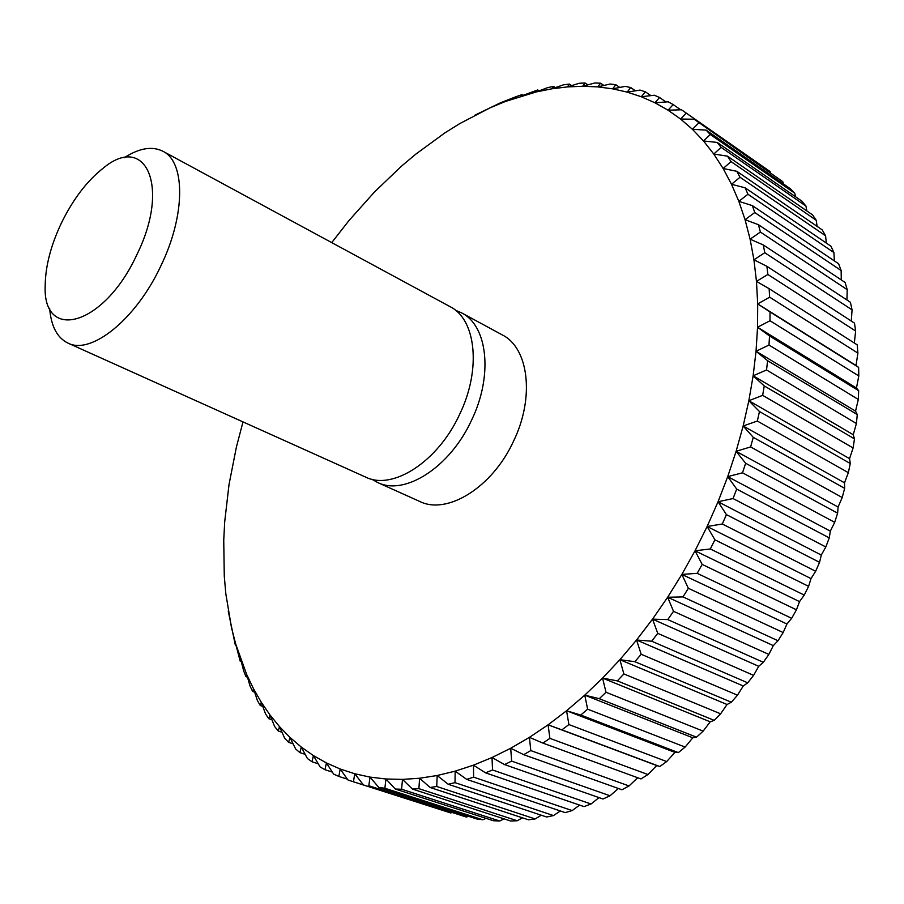 <?xml version="1.0" encoding="UTF-8"?>
<svg xmlns="http://www.w3.org/2000/svg" width="904" height="904" viewBox="0 0 904 904"><rect width="100%" height="100%" fill="white"/><g stroke="black" fill="none" stroke-linecap="round" stroke-linejoin="round"><path stroke-width="1.36" d="M49.641 308.253C51.053 326.174 57.155 337.78 67.936 343.091C91.01 355.249 135.849 319.553 160.754 266.115C185.648 215.186 185.546 161.906 162.867 151.239C152.109 145.883 139.182 148.075 124.074 157.827M136.775 254.86C170.754 186.473 145.555 132.515 103.09 168.257C86.92 181.037 73.009 199.309 61.37 223.096C50.861 245.379 45.482 266.092 45.2 285.235C42.352 342.548 103.903 326.367 136.775 254.86M67.936 343.091L365.668 477.12C392.551 490.736 437.931 461.763 459.616 414.394C481.538 369.374 476.046 319.338 450.034 306.625L162.867 151.239M371.872 479.244L377.578 482.476C404.585 496.149 449.955 467.424 471.515 420.303C493.324 375.522 487.651 325.621 461.526 312.841L455.48 310.264M377.578 482.476L419.727 501.449C447.118 515.257 492.443 487.425 513.551 441.163C534.942 397.206 528.637 347.825 502.161 334.842L461.526 312.841M243.006 421.897L236.419 446.983L229.017 484.544L224.7 521.811L223.74 540.208L224.282 576.277L225.83 593.838L231.503 627.726L235.673 643.919L246.679 674.52L253.538 688.791L261.29 702.284L269.957 714.917L279.505 726.646L289.947 737.381L301.258 747.054L313.417 755.597L326.412 762.931L340.198 769.01L354.741 773.756L370.007 777.101L385.94 778.999L402.495 779.395L419.592 778.242L437.174 775.508L455.164 771.157L473.47 765.168L492.013 757.529L510.703 748.252L529.428 737.348L548.084 724.827L566.571 710.747L584.764 695.153L602.572 678.102L619.873 659.694L636.552 640.009L652.519 619.15L667.649 597.25L681.853 574.413L695.04 550.785L707.131 526.512L718.047 501.743L727.72 476.623L736.105 451.322L743.156 425.976L748.84 400.743L753.134 375.781L756.038 351.238L757.552 327.237L757.688 303.913L756.467 281.393L753.925 259.787L750.105 239.187L745.054 219.683L738.839 201.355L731.505 184.28L723.132 168.494L713.776 154.042L703.515 140.979L692.43 129.306L680.588 119.045L668.056 110.198L654.937 102.773L641.275 96.739L627.15 92.106L612.641 88.829L597.804 86.886L582.707 86.264L567.429 86.908L552.005 88.784L536.513 91.858L505.494 101.429L490.081 107.825L459.661 123.656L444.745 132.978L415.671 154.245L401.591 166.087L374.505 191.964L349.034 220.497L331.723 242.611M683.797 111.361L770.118 171.59L681.492 109.779L668.056 110.198L673.186 104.57L668.203 101.79L654.937 102.773L659.547 97.485L654.36 95.236L641.275 96.739L645.388 91.835L640.043 90.095L627.15 92.106L630.789 87.586L635.444 90.807M645.388 91.835L650.857 95.632M659.547 97.485L665.954 101.949M673.186 104.57L680.689 109.802M770.118 171.59L770.355 172.348M694.136 119.215L782.807 181.715L694.136 119.215L680.588 119.045L686.238 113.102M782.807 181.715L783.406 183.919M706.069 130.097L710.284 134.493L794.774 193.219L790.446 188.812L706.069 130.097L692.43 129.306L698.634 123.068M794.774 193.219L795.588 196.789M717.211 142.425L721.121 147.341L805.95 206.078L801.916 201.174L717.211 142.425L703.515 140.979L710.284 134.493M805.95 206.078L806.843 210.948M727.494 156.166L731.053 161.601L816.244 220.282L812.549 214.881L727.494 156.166L713.776 154.042L721.121 147.341M816.244 220.282L817.092 226.373M736.828 171.308L740.026 177.252L825.589 235.797L822.256 229.91L736.828 171.308L723.132 168.494L731.053 161.601M825.589 235.797L826.29 243.04M745.145 187.817L747.947 194.247L833.917 252.566L830.957 246.216L745.145 187.817L731.505 184.28L740.026 177.252M833.917 252.566L834.369 260.906M752.377 205.626L754.75 212.542L841.138 270.545L838.607 263.765L752.377 205.626L738.839 201.355L747.947 194.247M841.138 270.545L841.274 279.912M758.445 224.7L760.388 232.057L847.217 289.664L845.104 282.466L758.445 224.7L745.054 219.683L754.75 212.542M847.217 289.664L846.935 299.981M763.304 244.961L764.773 252.724L852.065 309.857L850.415 302.275L763.304 244.961L750.105 239.187L760.388 232.057M852.065 309.857L851.297 321.044M766.886 266.318L767.869 274.466L855.647 331.033L854.472 323.101L766.886 266.318L753.925 259.787L764.773 252.724M855.647 331.033L854.325 343.011M769.134 288.681L769.632 297.179L857.896 353.102L857.218 344.853L769.134 288.681L756.467 281.393L767.869 274.466M857.896 353.102L856.02 365.51L858.63 367.419L770.027 311.936L757.688 303.913L769.632 297.179M757.688 303.913L856.02 365.51M770.027 311.936L770.005 320.739L858.8 375.951L858.63 367.419M858.8 375.951L856.461 388.031L858.653 390.697L769.53 335.983L757.552 327.237L770.005 320.739M757.552 327.237L856.461 388.031M769.53 335.983L768.976 345.046L858.314 399.455L858.653 390.697M858.314 399.455L855.534 411.139L857.274 414.563L767.598 360.696L756.038 351.238L768.976 345.046M756.038 351.238L855.534 411.139M767.598 360.696L766.535 369.962L856.404 423.513L857.274 414.563M856.404 423.513L853.24 434.722L854.483 438.881L764.253 385.918L753.134 375.781L766.535 369.962M753.134 375.781L853.24 434.722M764.253 385.918L762.648 395.342L853.093 447.966L854.483 438.881M853.093 447.966L849.557 458.667L850.269 463.526L759.462 411.523L748.84 400.743L762.648 395.342M748.84 400.743L849.557 458.667M759.462 411.523L757.337 421.049L848.347 472.679L850.269 463.526M848.347 472.679L844.505 482.804L844.641 488.329L753.258 437.355L743.156 425.976L757.337 421.049M743.156 425.976L844.505 482.804M753.258 437.355L750.614 446.926L842.212 497.516L844.641 488.329M842.212 497.516L838.087 507.008L837.624 513.178L745.653 463.255L736.105 451.322L750.614 446.926M736.105 451.322L838.087 507.008M745.653 463.255L742.5 472.815L834.686 522.331L837.624 513.178M834.686 522.331L830.335 531.145L829.25 537.891L736.692 489.075L727.72 476.623L742.5 472.815M727.72 476.623L830.335 531.145M736.692 489.075L733.042 498.556L825.815 546.965L829.25 537.891M825.815 546.965L821.295 555.056L819.555 562.333L726.42 514.636L718.047 501.743L733.042 498.556M718.047 501.743L821.295 555.056M726.42 514.636L722.296 523.992L815.645 571.271L819.555 562.333M815.645 571.271L811.001 578.594L808.594 586.357L714.883 539.801L707.131 526.512L722.296 523.992M707.131 526.512L811.001 578.594M714.883 539.801L710.318 548.965L804.244 595.092L808.594 586.357M804.244 595.092L799.531 601.623L796.447 609.804L702.171 564.401L695.04 550.785L710.318 548.965M695.04 550.785L799.531 601.623M702.171 564.401L697.187 573.328L791.667 618.302L796.447 609.804M791.667 618.302L786.932 624.009L783.169 632.551L688.351 588.289L681.853 574.413L697.187 573.328M681.853 574.413L786.932 624.009M688.351 588.289L682.983 596.911L777.994 640.744L783.169 632.551M777.994 640.744L773.304 645.614L768.852 654.439L673.514 611.319L667.649 597.25L682.983 596.911M667.649 597.25L773.304 645.614M673.514 611.319L667.785 619.59L763.315 662.293L768.852 654.439M763.315 662.293L758.716 666.304L753.597 675.356L657.75 633.354L652.519 619.15L667.785 619.59M652.519 619.15L758.716 666.304M657.75 633.354L651.716 641.218L747.732 682.825L753.597 675.356M747.732 682.825L743.269 685.978L737.483 695.187L641.173 654.27L636.552 640.009L651.716 641.218M636.552 640.009L743.269 685.978M641.173 654.27L634.868 661.694L731.336 702.216L737.483 695.187M731.336 702.216L727.065 704.51L720.624 713.81L623.884 673.943L619.873 659.694L634.868 661.694M619.873 659.694L727.065 704.51M623.884 673.943L617.342 680.881L714.228 720.364L720.624 713.81M714.228 720.364L710.205 721.81L703.142 731.133L606.008 692.272L602.572 678.102L617.342 680.881M602.572 678.102L710.205 721.81M606.008 692.272L599.273 698.69L696.532 737.189L703.142 731.133M696.532 737.189L692.792 737.8L685.119 747.077L587.634 709.177L584.764 695.153L599.273 698.69M584.764 695.153L692.792 737.8M587.634 709.177L580.752 715.041L678.35 752.603L685.119 747.077M678.35 752.603L674.926 752.388L666.689 761.563L568.898 724.567L566.571 710.747L580.752 715.041M566.571 710.747L674.926 752.388M568.898 724.567L561.904 729.856L659.796 766.535L666.689 761.563M659.796 766.535L656.733 765.541L647.953 774.536L549.914 738.376L548.084 724.827L561.904 729.856M548.084 724.827L656.733 765.541M549.914 738.376L542.852 743.077L640.97 778.943L647.953 774.536M637.716 777.745L629.026 785.949L530.784 750.58L529.428 737.348L542.852 743.077M530.784 750.58L523.698 754.67L621.997 789.768L629.026 785.949M618.404 788.48L610.008 795.78L511.63 761.123L510.703 748.252L523.698 754.67M511.63 761.123L504.556 764.592L602.991 799L610.008 795.78M599.002 797.611L591.024 803.995L492.544 769.982L492.013 757.529L504.556 764.592M492.544 769.982L485.527 772.83L584.029 806.617L591.024 803.995M579.622 805.102L572.153 810.583L473.639 777.157L473.47 765.168L485.527 772.83M473.639 777.157L466.713 779.384L565.226 812.617L572.153 810.583M560.344 810.967L553.508 815.566L455.006 782.649L455.164 771.157L466.713 779.384M455.006 782.649L448.203 784.265L546.683 817.001L553.508 815.566M541.27 815.205L535.157 818.945L436.734 786.48L437.174 775.508L448.203 784.265M436.734 786.48L430.089 787.474L528.478 819.792L535.157 818.945M522.467 817.826L517.212 820.753L418.902 788.661L419.592 778.242L430.089 787.474M418.902 788.661L412.439 789.068L510.692 821.024L517.212 820.753M504.025 818.854L499.731 821.013L401.591 789.237L402.495 779.395L412.439 789.068M401.591 789.237L395.342 789.056L493.403 820.719L499.731 821.013M485.99 818.323L482.792 819.77L384.878 788.254L385.94 778.999L395.342 789.056M384.878 788.254L378.855 787.497L476.679 818.934L482.792 819.77M468.43 816.289L466.453 817.069L368.809 785.745L370.007 777.101L378.855 787.497M368.809 785.745L466.453 817.069M451.378 812.764L353.441 781.79L354.741 773.756L363.046 784.457M353.441 781.79L450.78 812.967M352.244 781.406L347.95 779.971L340.198 769.01L338.83 776.423L333.621 774.106L326.412 762.931L325.011 769.733L320.106 766.931L313.417 755.597L312.016 761.778L307.428 758.524L301.258 747.054L299.879 752.614L295.619 748.953L289.947 737.381L288.625 742.342L284.681 738.274L279.505 726.646L278.262 731.008L274.658 726.567L269.957 714.917L268.804 718.703L265.539 713.923L261.29 702.284L260.262 705.493L257.346 700.397L253.538 688.791L252.645 691.447L250.069 686.057L246.679 674.52L245.944 676.633L243.707 670.983L240.724 659.547L240.17 661.129L235.673 643.919L235.311 645.004L228.226 611.014M347.385 779.169L338.83 776.423M332.31 772.084L325.011 769.733M318.242 763.79L312.016 761.778M305.168 754.343L299.879 752.614M293.088 743.8L288.625 742.342M281.991 732.251L278.262 731.008M271.889 719.731L268.804 718.703M262.759 706.34L260.262 705.493M254.612 692.125L252.645 691.447M247.436 677.152L245.944 676.633M241.232 661.502L240.17 661.129M235.967 645.23L235.311 645.004M630.789 87.586L625.297 86.366L612.641 88.829L615.827 84.716L610.211 84.004L597.804 86.886L600.561 83.202L594.855 82.976L582.707 86.264L585.057 83.01L579.283 83.258L567.429 86.908L569.396 84.095L563.576 84.806L552.005 88.784L553.61 86.422L547.767 87.586L536.513 91.858L537.778 89.948L520.986 96.084L521.947 94.637L516.105 96.66L500.353 102.853L474.882 115.203M506.161 100.434L506.782 100.841M521.947 94.637L522.93 95.282M537.778 89.948L539.146 90.852M553.61 86.422L555.395 87.609M569.396 84.095L571.633 85.597M585.057 83.01L587.815 84.874M600.561 83.202L603.872 85.462M615.827 84.716L619.771 87.428"/></g></svg>
